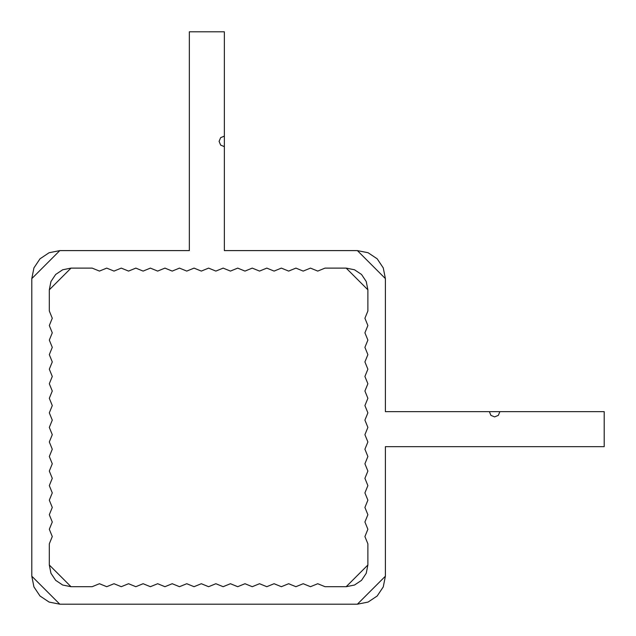 <?xml version="1.0" encoding="UTF-8"?>
<svg xmlns="http://www.w3.org/2000/svg" width="636" height="636" viewBox="0 0 636 636"><rect width="100%" height="100%" fill="white"/><g stroke="black" fill="none" stroke-linecap="round" stroke-linejoin="round"><path stroke-width="0.95" d="M71.009 268.114L62.702 269.767L71.009 268.114L92.172 268.114L99.447 271.087L106.729 268.114L114.003 271.087L121.277 268.114L128.552 271.087L135.834 268.114L143.108 271.087L150.382 268.114L157.664 271.087L164.939 268.114L172.213 271.087L179.487 268.114L186.769 271.087L194.044 268.114L201.318 271.087L208.6 268.114L215.874 271.087L223.149 268.114L230.423 271.087L237.705 268.114L244.979 271.087L252.254 268.114L259.536 271.087L266.81 268.114L274.084 271.087L281.358 268.114L288.641 271.087L295.915 268.114L303.189 271.087L310.471 268.114L317.746 271.087L325.02 268.114L346.183 268.114L354.49 269.767L346.183 268.114L325.02 268.114L317.746 271.087L310.471 268.114L303.189 271.087L295.915 268.114L288.641 271.087L281.358 268.114L274.084 271.087L266.81 268.114L259.536 271.087L252.254 268.114L244.979 271.087L237.705 268.114L230.423 271.087L223.149 268.114L215.874 271.087L208.6 268.114L201.318 271.087L194.044 268.114L186.769 271.087L179.487 268.114L172.213 271.087L164.939 268.114L157.664 271.087L150.382 268.114L143.108 271.087L135.834 268.114L128.552 271.087L121.277 268.114L114.003 271.087L106.729 268.114L99.447 271.087L92.172 268.114L71.009 268.114L49.306 289.817L50.959 281.51L49.306 289.817L49.306 310.98L49.306 289.817M49.306 564.991L50.959 573.298L49.306 564.991L49.306 543.828L52.279 536.553L49.306 529.271L52.279 521.997L49.306 514.723L52.279 507.448L49.306 500.166L52.279 492.892L49.306 485.618L52.279 478.336L49.306 471.061L52.279 463.787L49.306 456.513L52.279 449.231L49.306 441.956L52.279 434.682L49.306 427.4L52.279 420.126L49.306 412.851L52.279 405.577L49.306 398.295L52.279 391.021L49.306 383.747L52.279 376.464L49.306 369.19L52.279 361.916L49.306 354.642L52.279 347.359L49.306 340.085L52.279 332.811L49.306 325.529L52.279 318.254L49.306 310.98L52.279 318.254L49.306 325.529L52.279 332.811L49.306 340.085L52.279 347.359L49.306 354.642L52.279 361.916L49.306 369.19L52.279 376.464L49.306 383.747L52.279 391.021L49.306 398.295L52.279 405.577L49.306 412.851L52.279 420.126L49.306 427.4L52.279 434.682L49.306 441.956L52.279 449.231L49.306 456.513L52.279 463.787L49.306 471.061L52.279 478.336L49.306 485.618L52.279 492.892L49.306 500.166L52.279 507.448L49.306 514.723L52.279 521.997L49.306 529.271L52.279 536.553L49.306 543.828L49.306 564.991L71.009 586.694L62.702 585.041L71.009 586.694L92.172 586.694L71.009 586.694M346.183 586.694L354.49 585.041L346.183 586.694L325.02 586.694L317.746 583.721L310.471 586.694L303.189 583.721L295.915 586.694L288.641 583.721L281.358 586.694L274.084 583.721L266.81 586.694L259.536 583.721L252.254 586.694L244.979 583.721L237.705 586.694L230.423 583.721L223.149 586.694L215.874 583.721L208.6 586.694L201.318 583.721L194.044 586.694L186.769 583.721L179.487 586.694L172.213 583.721L164.939 586.694L157.664 583.721L150.382 586.694L143.108 583.721L135.834 586.694L128.552 583.721L121.277 586.694L114.003 583.721L106.729 586.694L99.447 583.721L92.172 586.694L99.447 583.721L106.729 586.694L114.003 583.721L121.277 586.694L128.552 583.721L135.834 586.694L143.108 583.721L150.382 586.694L157.664 583.721L164.939 586.694L172.213 583.721L179.487 586.694L186.769 583.721L194.044 586.694L201.318 583.721L208.6 586.694L215.874 583.721L223.149 586.694L230.423 583.721L237.705 586.694L244.979 583.721L252.254 586.694L259.536 583.721L266.81 586.694L274.084 583.721L281.358 586.694L288.641 583.721L295.915 586.694L303.189 583.721L310.471 586.694L317.746 583.721L325.02 586.694L346.183 586.694L367.886 564.991L366.233 573.298L367.886 564.991L367.886 543.828L367.886 564.991M367.886 289.817L366.233 281.51L367.886 289.817L367.886 310.98L364.913 318.254L367.886 325.529L364.913 332.811L367.886 340.085L364.913 347.359L367.886 354.642L364.913 361.916L367.886 369.19L364.913 376.464L367.886 383.747L364.913 391.021L367.886 398.295L364.913 405.577L367.886 412.851L364.913 420.126L367.886 427.4L364.913 434.682L367.886 441.956L364.913 449.231L367.886 456.513L364.913 463.787L367.886 471.061L364.913 478.336L367.886 485.618L364.913 492.892L367.886 500.166L364.913 507.448L367.886 514.723L364.913 521.997L367.886 529.271L364.913 536.553L367.886 543.828L364.913 536.553L367.886 529.271L364.913 521.997L367.886 514.723L364.913 507.448L367.886 500.166L364.913 492.892L367.886 485.618L364.913 478.336L367.886 471.061L364.913 463.787L367.886 456.513L364.913 449.231L367.886 441.956L364.913 434.682L367.886 427.4L364.913 420.126L367.886 412.851L364.913 405.577L367.886 398.295L364.913 391.021L367.886 383.747L364.913 376.464L367.886 369.19L364.913 361.916L367.886 354.642L364.913 347.359L367.886 340.085L364.913 332.811L367.886 325.529L364.913 318.254L367.886 310.98L367.886 289.817L346.183 268.114M31.8 278.616L31.8 576.192L33.931 586.909L40.004 595.996L49.091 602.069L59.808 604.2L357.384 604.2L368.101 602.069L377.188 595.996L383.262 586.909L385.392 576.192L385.392 446.655L604.2 446.655L604.2 411.651L499.872 411.651L498.338 415.364L494.625 416.898L490.905 415.364L489.37 411.651L385.392 411.651L385.392 278.616L383.262 267.899L377.188 258.812L368.101 252.738L357.384 250.608L224.349 250.608L224.349 146.63L220.636 145.095L219.102 141.375L220.636 137.662L224.349 136.128L224.349 31.8L189.345 31.8L189.345 250.608L59.808 250.608L49.091 252.738L40.004 258.812L33.931 267.899L31.8 278.616L31.8 576.192L59.808 604.2L357.384 604.2L385.392 576.192L385.392 446.655L604.2 446.655L604.2 411.651L385.392 411.651L385.392 278.616L357.384 250.608L224.349 250.608L224.349 31.8L189.345 31.8L189.345 250.608L59.808 250.608L31.8 278.616M50.959 281.51L55.666 274.466L62.702 269.767M354.49 269.767L361.534 274.466L366.233 281.51M366.233 573.298L361.534 580.334L354.49 585.041M62.702 585.041L55.666 580.334L50.959 573.298"/></g></svg>
